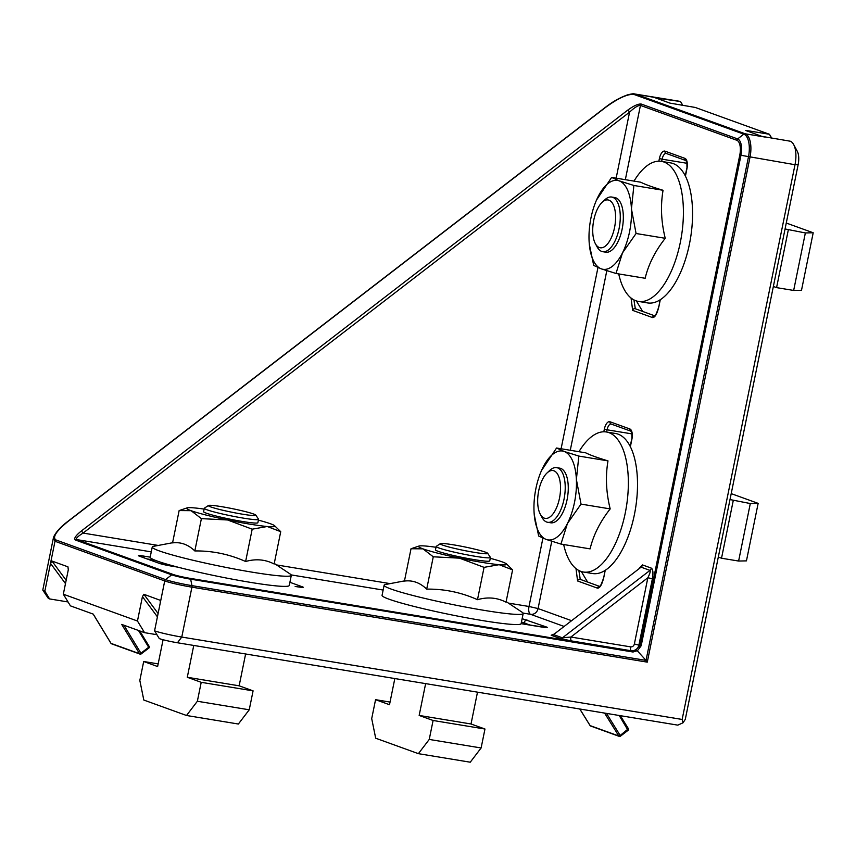 <?xml version="1.0" encoding="UTF-8"?>
<svg xmlns="http://www.w3.org/2000/svg" width="856" height="856" viewBox="0 0 856 856"><rect width="100%" height="100%" fill="white"/><g stroke="black" fill="none" stroke-linecap="round" stroke-linejoin="round"><path stroke-width="1.28" d="M123.906 625.201L140.93 653.192L148.698 647.254L148.762 648.003M652.379 578.784L638.908 645.028A6.923 6.163 109.9 0 1 636.168 649.501L640.02 645.435L739.798 154.968A12.99 5.832 -80.7 0 0 736.823 140.277L640.438 105.416C638.148 105.267 634.531 107.503 629.577 112.136L83.096 533.074C77.671 536.434 75.553 538.617 76.751 539.601L173.137 574.462A12.99 0.963 11.5 0 0 190.139 578.356L632.541 651.191L636.168 649.501A2.076 0.621 65.5 0 0 636.168 649.533A2.076 1.519 -146.1 0 0 636.115 649.543A6.923 6.163 109.9 0 1 631.428 650.795L571.669 640.951A3.456 1.552 99.3 0 1 570.877 637.035L562.435 637.827L649.982 570.385C650.646 571.145 649.939 573.595 647.853 577.747L652.379 578.784C653.363 572.942 653.032 569.4 651.363 568.138L642.471 564.928L639.1 568.363M793.662 144.557L797.246 151.202A13.846 6.227 99.3 0 1 798.145 164.652L685.282 719.372L683.024 722.796L677.802 725.139L177.438 642.76A13.846 1.027 -168.5 0 1 159.302 638.608L154.572 630.84A20.769 1.541 11.5 0 0 181.772 637.067L682.146 719.447L795.01 164.716A20.769 9.33 -80.7 0 0 793.662 144.557A20.769 9.33 -80.7 0 0 790.238 141.208L761.883 136.361L745.715 130.487M160.243 600.57L160.233 603.041L164.726 580.935L54.998 541.26L50.504 563.355L51.927 561.033L67.945 566.822L68.298 569.796L63.323 594.203L70.417 605.855L93.251 614.116L111.055 643.402L139.539 653.695L121.723 624.42L144.557 632.67L156.926 634.713M65.484 583.599L50.504 563.355L44.844 591.154L49.573 598.922L68.041 601.961M49.573 598.922A13.846 1.027 -168.5 0 1 48.225 598.248L42.832 590.148A20.769 1.541 11.5 0 0 44.844 591.154M157.418 616.844L142.438 596.611L137.463 621.017L63.323 594.203M142.438 596.611L143.862 594.278L158.103 613.506M160.083 600.238L143.862 594.278M144.557 632.67L137.463 621.017M745.876 130.572L747.652 131.214M653.781 97.242L669.959 103.116L695.254 107.449L769.394 134.264L747.374 130.647M653.941 97.317L635.505 94.107L745.234 133.793L765.168 137.078M769.394 134.264L771.759 138.169M158.242 545.443L83.096 533.074A2.076 0.546 -127.6 0 0 81.202 531.105L627.694 110.157C633.804 105.737 638.319 103.704 641.272 104.068L737.647 138.929L743.811 134.178L634.082 94.492C627.972 93.732 618.578 97.959 605.888 107.15A2.076 0.546 -127.6 0 0 605.62 107.15A2.076 0.546 -127.6 0 0 605.556 107.407M605.888 107.15L68.009 521.454C56.346 531.02 52.28 537.172 55.822 539.911L165.55 579.598L171.714 574.847L75.339 539.986C73.627 538.67 75.585 535.706 81.202 531.105M160.233 603.041L154.572 630.84M682.874 105.416L680.509 101.522L655.717 97.969M530.452 625.19L521.465 622.012M633.922 299.9L635.312 308.77M578.87 570.503L580.261 579.373M605.235 570.278L603.876 577.008L604.978 570.449M660.297 299.686L658.927 306.405L660.03 299.846M522.139 618.685L546.856 627.138C548.461 627.865 545.978 627.705 539.398 626.667A2.076 0.931 -80.7 0 0 539.323 626.645L539.323 626.645A2.076 0.931 -80.7 0 0 539.248 626.645M289.895 582.294L302.778 586.959C304.383 587.676 301.89 587.526 295.309 586.488A2.076 0.931 -80.7 0 0 295.234 586.467L295.234 586.467A2.076 0.931 -80.7 0 0 295.16 586.456M680.509 101.522A20.769 9.33 -80.7 0 0 679.75 101.318L635.505 94.107A2.076 1.851 109.9 0 0 634.082 94.492M55.822 539.911A2.076 1.851 109.9 0 0 54.998 541.26L53.35 538.167L42.8 590.019A20.769 1.541 11.5 0 0 42.832 590.148M636.136 649.511L646.023 660.393L748.444 157.001A20.159 9.063 -80.7 0 0 743.811 134.178A2.076 1.851 109.9 0 1 745.234 133.793A20.769 9.33 99.3 0 1 749.995 157.311L647.286 662.137L646.023 660.393L191.958 585.643A2.076 0.931 99.3 0 1 191.926 587.173L181.772 637.067L177.438 642.76M682.146 719.447L683.024 722.796M138.479 630.476L148.687 647.264L149.201 646.462A1.177 1.177 0 0 1 148.912 648.003L141.154 653.941A1.177 1.177 0 0 1 140.031 654.112A1.177 1.049 109.9 0 1 139.539 653.695L140.93 653.192L141.005 653.941A1.177 1.049 109.9 0 1 140.031 654.112L111.558 643.808A1.177 1.049 109.9 0 1 111.055 643.402L110.927 643.188M579.844 709.014L590.019 725.417M560.07 638.458L551.178 635.238A3.456 3.082 109.9 0 0 553.532 634.606L641.091 567.164L553.532 634.606L562.435 637.827A3.456 3.082 109.9 0 1 560.07 638.458L571.669 640.951M627.694 110.157A2.076 0.546 52.4 0 1 629.577 112.136L616.149 178.166M242.483 514.189A24.225 1.798 11.5 0 0 255.816 515.119A24.225 1.798 11.5 0 0 221.725 506.688A24.225 1.798 11.5 0 0 208.457 505.489A24.225 1.798 11.5 0 0 218.622 509.224A24.225 1.798 11.5 0 0 242.483 514.189M255.816 515.119L258.512 519.175A27.692 2.065 -168.5 0 1 258.555 519.346A27.692 2.065 -168.5 0 1 243.286 518.115A27.692 2.065 -168.5 0 1 204.284 508.304A27.692 2.065 -168.5 0 1 204.391 508.164L208.457 505.489M193.756 645.445L187.282 677.278L201.214 682.318L197.362 701.257L186.512 715.488L143.808 700.048L139.828 680.445L143.69 661.506L157.622 666.546L163.079 639.732M245.619 653.984L239.145 685.817L187.282 677.278M239.145 685.817L253.087 690.856L201.214 682.318M253.087 690.856L249.235 709.795L197.362 701.257M249.235 709.795L238.375 724.026L186.512 715.488M158.167 663.892L143.69 661.506M204.284 508.304L203.6 511.685A27.692 2.065 11.5 0 0 242.59 521.497A27.692 2.065 11.5 0 0 257.87 522.727L258.555 519.346M204.124 509.095A44.993 3.349 11.5 0 0 194.205 507.897A44.993 3.349 11.5 0 0 187.09 507.886L179.139 510.572L191.07 510.679L201.395 518.629L227.589 519.977A44.993 3.349 11.5 0 0 250.006 524.172A44.993 3.349 11.5 0 0 267.254 526.504L280.725 531.683L274.145 564.008C265.339 559.439 255.826 558.604 245.619 561.504L252.188 529.179L267.254 526.504A44.993 3.349 11.5 0 0 274.541 525.68A44.993 3.349 11.5 0 0 270.389 523.733A44.993 3.349 11.5 0 0 258.394 520.138M172.591 542.736L153.566 546.331A70.962 5.275 11.5 0 0 152.25 547.027A70.962 5.275 11.5 0 0 252.178 572.172A70.962 5.275 11.5 0 0 291.318 575.318A70.962 5.275 11.5 0 0 290.377 574.162L274.262 563.419M152.25 547.027L150.185 557.181A70.962 5.275 11.5 0 0 250.113 582.315A70.962 5.275 11.5 0 0 289.253 585.472L291.318 575.318M280.725 531.683L274.541 525.68M179.139 510.572L172.559 542.897C180.744 541.848 188.16 544.534 194.826 550.943C212.416 550.718 229.344 554.228 245.619 561.504M201.395 518.629L194.826 550.943M187.09 507.886A44.993 3.349 11.5 0 0 191.07 510.679A44.993 3.349 11.5 0 0 227.589 519.977L252.188 529.179M474.363 552.366A24.225 1.798 11.5 0 0 487.685 553.297A24.225 1.798 11.5 0 0 453.605 544.855A24.225 1.798 11.5 0 0 440.337 543.667A24.225 1.798 11.5 0 0 450.491 547.401A24.225 1.798 11.5 0 0 474.363 552.366M487.685 553.297L490.392 557.352A27.692 2.065 -168.5 0 1 490.435 557.513A27.692 2.065 -168.5 0 1 475.155 556.282A27.692 2.065 -168.5 0 1 436.164 546.47A27.692 2.065 -168.5 0 1 436.271 546.342L440.337 543.667M425.635 683.623L419.162 715.445L433.093 720.485L429.241 739.434L418.391 753.665L375.688 738.214L371.707 718.623L375.559 699.684L389.501 704.723L394.83 678.551M477.498 692.162L471.025 723.983L419.162 715.445M471.025 723.983L484.967 729.023L433.093 720.485M484.967 729.023L481.115 747.973L429.241 739.434M481.115 747.973L470.254 762.204L418.391 753.665M390.047 702.07L375.559 699.684M436.164 546.47L435.469 549.862A27.692 2.065 11.5 0 0 474.47 559.663A27.692 2.065 11.5 0 0 489.739 560.894L490.435 557.513M433.275 556.796L459.469 558.155A44.993 3.349 11.5 0 0 481.885 562.349A44.993 3.349 11.5 0 0 499.134 564.682L512.605 569.861L506.024 602.185C497.218 597.606 487.706 596.771 477.488 599.682C461.224 592.405 444.296 588.885 426.695 589.121C420.039 582.711 412.624 580.026 404.439 581.074L411.019 548.75L422.95 548.846L433.275 556.796L426.695 589.121M436.004 547.273A44.993 3.349 11.5 0 0 426.085 546.075A44.993 3.349 11.5 0 0 418.969 546.053A44.993 3.349 11.5 0 0 422.95 548.846A44.993 3.349 11.5 0 0 459.469 558.155L484.068 567.357L499.134 564.682A44.993 3.349 11.5 0 0 506.42 563.847A44.993 3.349 11.5 0 0 502.269 561.91A44.993 3.349 11.5 0 0 490.274 558.315M404.471 580.903L385.446 584.509A70.962 5.275 11.5 0 0 384.13 585.204A70.962 5.275 11.5 0 0 484.057 610.349A70.962 5.275 11.5 0 0 523.198 613.495A70.962 5.275 11.5 0 0 522.256 612.34L506.142 601.597M384.13 585.204L382.065 595.348A70.962 5.275 11.5 0 0 481.992 620.493A70.962 5.275 11.5 0 0 521.133 623.65L546.438 627.587M484.068 567.357L477.488 599.682M512.605 569.861L506.42 563.847M418.969 546.053L411.019 548.75M614.533 227.61A24.225 10.893 -80.7 0 0 613.228 204.595A24.225 10.893 -80.7 0 0 602.153 202.305A24.225 10.893 -80.7 0 0 593.775 220.11A24.225 10.893 -80.7 0 0 595.348 243.628A24.225 10.893 -80.7 0 0 614.533 227.61M602.153 202.305L604.914 199.737A27.692 12.444 99.3 0 1 611.708 197.041A27.692 12.444 99.3 0 1 619.07 228.648A27.692 12.444 99.3 0 1 602.71 251.685A27.692 12.444 99.3 0 1 597.146 246.956L595.348 243.628M786.268 223.031L813.2 232.768L805.357 232.939L785.059 228.959M805.357 232.939L793.662 290.441L801.505 290.27L813.2 232.768M793.662 290.441L776.574 287.627L788.269 230.125M776.574 287.627L773.353 286.46M604.753 251.921A27.692 12.444 -80.7 0 0 605.759 252.188A27.692 12.444 -80.7 0 0 622.344 228.028A27.692 12.444 -80.7 0 0 615.764 197.8A27.692 12.444 -80.7 0 0 614.758 197.543L611.708 197.041M618.717 273.92A70.962 31.886 -80.7 0 0 635.815 300.734A70.962 31.886 -80.7 0 0 638.394 301.408A70.962 31.886 -80.7 0 0 680.317 242.387A70.962 31.886 -80.7 0 0 664.031 162.052A70.962 31.886 -80.7 0 0 661.453 161.377A70.962 31.886 -80.7 0 0 633.996 181.108M638.394 301.408L647.553 302.917A70.962 31.886 -80.7 0 0 690.032 240.996A70.962 31.886 -80.7 0 0 673.18 163.56A70.962 31.886 -80.7 0 0 670.601 162.886L661.453 161.377M589.292 244.067L593.711 265.424L601.308 268.859L615.988 273.471L645.146 278.275C648.441 264.472 655.14 251.15 665.24 238.3C661.142 221.832 660.415 205.825 663.058 190.278C652.261 187.036 644.836 184.35 640.78 182.221L611.623 177.427L596.546 199.983M615.988 273.471L622.483 252.905L636.072 233.506L665.24 238.3M636.072 233.506L631.439 208.907L633.889 185.474L663.058 190.278M633.889 185.474L619.209 180.862L611.623 177.427M601.308 268.859A45.026 20.234 -80.7 0 0 622.483 252.905A45.026 20.234 -80.7 0 0 631.439 208.907A45.026 20.234 -80.7 0 0 619.209 180.862A45.026 20.234 -80.7 0 0 598.034 196.827A45.026 20.234 -80.7 0 0 596.45 200.208A45.026 20.234 -80.7 0 0 589.078 240.825A45.026 20.234 -80.7 0 0 589.27 243.799A45.026 20.234 -80.7 0 0 601.308 268.859M559.482 498.213A24.225 10.893 -80.7 0 0 558.165 475.198A24.225 10.893 -80.7 0 0 547.102 472.908A24.225 10.893 -80.7 0 0 538.724 490.702A24.225 10.893 -80.7 0 0 540.297 514.231A24.225 10.893 -80.7 0 0 559.482 498.213M547.102 472.908L549.862 470.329A27.692 12.444 99.3 0 1 556.657 467.633A27.692 12.444 99.3 0 1 564.018 499.251A27.692 12.444 99.3 0 1 547.658 522.288A27.692 12.444 99.3 0 1 542.083 517.559L540.297 514.231M731.206 493.623L758.149 503.371L750.305 503.542L730.008 499.562M750.305 503.542L738.61 561.044L746.443 560.873L758.149 503.371M738.61 561.044L721.522 558.23L733.218 500.728M721.522 558.23L718.302 557.063M549.702 522.524A27.692 12.444 -80.7 0 0 550.708 522.791A27.692 12.444 -80.7 0 0 567.282 498.62A27.692 12.444 -80.7 0 0 560.712 468.403A27.692 12.444 -80.7 0 0 559.706 468.136L556.657 467.633M534.24 514.67L538.659 536.017L546.256 539.462L560.937 544.074L567.432 523.508A45.026 20.234 -80.7 0 0 574.494 502.44A45.026 20.234 -80.7 0 0 576.388 479.51L578.838 456.077L607.995 460.881C597.21 457.639 589.784 454.953 585.729 452.824L556.561 448.02L541.495 470.575M578.838 456.077L564.158 451.465A45.026 20.234 -80.7 0 0 542.982 467.419A45.026 20.234 -80.7 0 0 541.399 470.8A45.026 20.234 -80.7 0 0 534.026 511.417A45.026 20.234 -80.7 0 0 534.219 514.392A45.026 20.234 -80.7 0 0 546.256 539.462A45.026 20.234 -80.7 0 0 567.432 523.508L581.021 504.098L576.388 479.51A45.026 20.234 -80.7 0 0 564.158 451.465L556.561 448.02M563.665 544.523A70.962 31.886 -80.7 0 0 580.764 571.337A70.962 31.886 -80.7 0 0 583.343 572.011A70.962 31.886 -80.7 0 0 625.265 512.99A70.962 31.886 -80.7 0 0 608.98 432.655A70.962 31.886 -80.7 0 0 606.39 431.98A70.962 31.886 -80.7 0 0 578.945 451.711M583.343 572.011L592.491 573.52A70.962 31.886 -80.7 0 0 634.981 511.599A70.962 31.886 -80.7 0 0 618.128 434.163A70.962 31.886 -80.7 0 0 615.55 433.489L606.39 431.98M560.937 544.074L590.094 548.878C593.39 535.075 600.088 521.743 610.189 508.903C606.091 492.425 605.363 476.418 607.995 460.881M581.021 504.098L610.189 508.903M627.983 730.275L619.209 715.488M525.745 624.409L524.995 623.222A2.076 1.851 -70.1 0 1 526.986 619.947M634.371 643.99L647.853 577.747L570.877 637.035L630.626 646.869A3.456 3.082 -70.1 0 0 634.371 643.99L641.187 645.745L637.527 650.624L633.044 652.015L190.653 579.18L191.958 585.643A20.159 1.498 11.5 0 1 165.55 579.598A2.076 1.851 109.9 0 0 164.726 580.935A20.769 1.541 -168.5 0 0 191.926 587.173L647.286 662.137M633.044 652.015A2.076 0.931 99.3 0 0 632.541 651.191L631.428 650.795A3.456 1.552 99.3 0 1 630.626 646.869M552.067 634.938L551.178 635.238M563.826 626.346L530.592 614.319L523.091 613.089M383.146 590.052L291.211 574.911M151.266 551.874L76.751 539.601A2.076 1.851 109.9 0 0 75.339 539.986M539.398 626.667L521.122 623.66L523.198 613.495M177.77 567.132L170.965 566.009A8.999 0.674 -168.5 0 1 159.173 563.312L139.303 556.133A8.999 0.674 -168.5 0 1 143.38 556.036L150.185 557.16M295.309 586.488L302.361 587.409M641.272 104.068A2.076 1.851 109.9 0 0 640.438 105.416L625.329 179.685M606.808 270.71L570.278 450.277M551.756 541.313L538.071 608.562L571.305 620.579M603.876 577.008C602.089 584.488 599.949 588.2 597.467 588.158L577.597 580.978L576.002 568.619M603.812 431.788L604.336 429.177A8.999 4.045 99.3 0 1 609.986 421.773L629.856 428.963A8.999 4.045 99.3 0 1 631.921 439.149L630.38 446.693M658.927 306.405C657.14 313.885 655 317.608 652.518 317.565L632.648 310.375L631.054 298.016M658.863 161.185L659.388 158.574A8.999 4.045 99.3 0 1 665.037 151.17L684.907 158.36A8.999 4.045 99.3 0 1 686.972 168.546L685.442 176.09M798.145 164.652L795.01 164.716L740.964 155.289L641.187 645.745M508.389 603.095L529.008 606.487L542.907 538.167M561.097 448.769L597.959 267.564M276.509 564.917L390.122 583.621M51.927 561.033L66.169 580.261M579.78 709.003L590.052 725.546A1.177 1.177 0 0 0 590.651 726.027A1.177 1.049 109.9 0 1 590.148 725.62L618.802 735.989L604.582 713.08M620.258 715.659L628.411 728.713L620.193 735.465L606.497 713.401M139.689 630.915L149.201 646.462L139.753 630.936M636.372 300.927L642.621 311.413M687.015 163.293L662.116 159.195L661.667 161.41M581.32 571.519L587.569 582.016M631.963 433.896L607.065 429.798L606.604 432.013M155.086 560.241L147.136 558.925M666.46 153.502A2.076 1.851 -70.1 0 1 666.161 153.427A6.923 3.114 -80.7 0 0 662.116 159.195L659.388 158.574M611.398 424.105A2.076 1.851 -70.1 0 1 611.109 424.03A6.923 3.114 -80.7 0 0 607.065 429.798L604.336 429.177M631.921 439.149L631.846 433.222L630.968 431.21A2.076 1.851 -70.1 0 1 629.856 428.963M630.968 431.21L611.109 424.03A2.076 1.851 -70.1 0 1 609.986 421.773M597.467 588.158A2.076 1.851 -70.1 0 1 599.66 586.424L580.133 579.319A2.076 1.851 -70.1 0 0 577.597 580.978M686.972 168.546L686.897 162.629L686.02 160.607A2.076 1.851 -70.1 0 1 684.907 158.36M686.02 160.607L666.161 153.427A2.076 1.851 -70.1 0 1 665.037 151.17M652.518 317.565A2.076 1.851 -70.1 0 1 654.712 315.821L635.184 308.727A2.076 1.851 -70.1 0 0 632.648 310.375M545.475 627.502A2.076 1.851 -70.1 0 1 546.856 627.138M301.398 587.312A2.076 1.851 -70.1 0 1 302.778 586.959M139.303 556.133A2.076 1.851 -70.1 0 1 139.87 556.336M143.947 557.77A2.076 0.931 -80.7 0 0 143.38 556.036M190.139 578.356A2.076 0.931 99.3 0 1 190.653 579.18A14.456 1.081 -168.5 0 1 171.714 574.847A2.076 1.851 109.9 0 1 173.137 574.462M736.823 140.277A2.076 1.851 109.9 0 1 737.647 138.929A14.456 6.495 99.3 0 1 740.964 155.289L739.798 154.968M620.258 736.213L620.193 735.465L618.802 735.989A1.177 1.049 109.9 0 0 620.258 736.213M651.363 568.138A3.456 3.082 109.9 0 1 649.982 570.385L641.091 567.164A3.456 3.082 109.9 0 0 642.471 564.928M529.008 606.487A6.923 3.114 -80.7 0 0 530.592 614.319A6.923 6.163 -70.1 0 0 538.071 608.562L529.008 606.487M590.651 726.027L619.295 736.395A1.177 1.177 0 0 0 620.407 736.213L628.133 730.275A1.177 1.177 0 0 0 628.411 728.713L620.322 715.67M630.219 446.372L631.717 439.032M603.662 576.89C604.047 577.565 600.11 587.366 600.238 585.825L600.003 586.51M685.271 175.78L686.769 168.439M658.724 306.298C659.099 306.972 655.161 316.774 655.3 315.233L655.054 315.907M177.695 567.111L159.473 563.387L139.346 556.133M111.558 643.808A1.177 1.177 0 0 1 110.948 643.316L93.176 614.094M552.805 635.034L551.81 634.959L553.5 634.296M634.692 93.903C633.269 94.085 635.591 92.983 627.769 94.791C620.119 97.488 612.736 101.607 605.62 107.15L67.742 521.465C60.894 526.665 56.271 531.683 53.875 536.498L53.35 538.167M605.759 252.188L602.71 251.685M550.708 522.791L547.658 522.288"/></g></svg>
